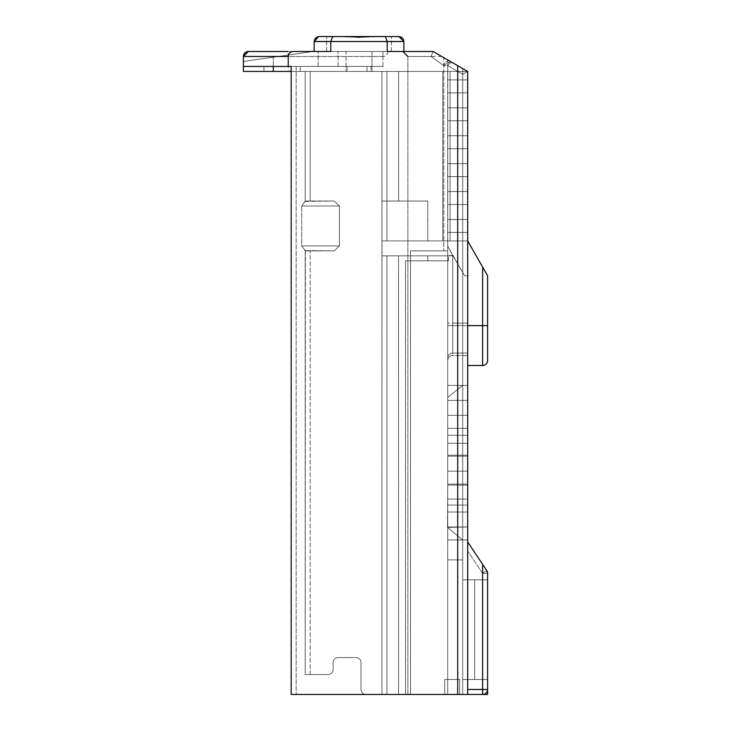 <?xml version="1.0" encoding="UTF-8"?>
<svg xmlns="http://www.w3.org/2000/svg" width="731" height="731" viewBox="0 0 731 731"><rect width="100%" height="100%" fill="white"/><g stroke="black" fill="none" stroke-linecap="round" stroke-linejoin="round"><path stroke-width="0.55" stroke-dasharray="3.65 2.74" d="M447.737 71.437L447.737 240.901L447.737 71.437L447.737 240.901L447.737 71.437L447.737 240.901L467.676 240.901L442.758 240.901L467.676 240.901L467.676 325.624L467.676 275.788L464.651 275.788L452.928 255.731L464.651 275.788L467.676 275.788L467.676 365.5L467.676 71.437L467.676 240.901L442.758 240.901L442.758 71.437L442.758 240.901L442.758 71.437L442.758 240.901L442.758 71.437L442.758 240.901L442.758 71.437L442.758 240.901L467.676 240.901L467.676 71.437L467.676 365.5L467.676 71.437L467.676 240.901L386.927 240.901L447.737 240.901L447.737 71.437L447.737 240.901L447.737 71.437L447.737 240.901L442.758 240.901L467.676 240.901L442.758 240.901L447.737 240.901L447.737 71.437L442.758 71.437L447.737 71.437L447.737 240.901L427.799 240.901L467.676 240.901L467.676 325.624L467.676 71.437L442.758 71.437L467.676 71.437L442.758 71.437L467.676 71.437L442.758 71.437L467.676 71.437L467.676 694.45L386.927 694.45L386.927 255.85L447.737 255.85L381.984 255.85L381.984 240.901L386.927 240.901L381.984 240.901L381.929 71.437L467.676 71.437L305.192 71.437L467.676 71.437L450.095 71.437L467.676 71.437L467.676 240.901L381.947 240.901L381.947 71.437L300.213 71.437L300.213 66.457L338.087 66.457L243.386 66.457L243.386 56.488L243.386 71.437L243.386 66.457L371.978 66.457L366.999 66.457L371.978 66.457L371.978 71.437L371.978 66.457L291.176 66.457L296.156 66.457L296.156 694.45L291.176 694.45L447.737 694.45L447.737 400.387L447.737 428.302L467.676 428.302L467.676 415.345L467.676 428.302L447.737 428.302L447.737 415.345L467.676 415.345L467.676 385.438L467.676 435.274L467.676 385.438L467.676 421.824L467.676 415.345L447.737 415.345L467.676 415.345L447.737 415.345L447.737 559.882L447.737 539.944L467.676 539.944L467.676 505.057L467.676 539.944L467.676 505.057L467.676 539.944L447.737 539.944L467.676 539.944L462.686 539.944L462.686 694.45L447.737 694.45L447.737 559.882L462.686 559.882L462.686 539.944L467.676 539.944L467.676 505.057L462.686 505.057L462.686 485.119L467.676 485.119L467.676 455.212L467.676 485.119L467.676 455.212L467.676 485.119L462.686 485.119L462.686 505.057L447.737 505.057L467.676 505.057L467.676 539.944L462.686 539.944L462.686 559.882L447.737 559.882L447.737 539.944L462.686 539.944L447.737 539.944L462.686 539.944L447.5 527.389L467.676 526.987L467.676 505.057L467.676 526.987L447.5 527.389L462.686 539.944L467.676 539.944L447.737 539.944L447.737 559.882L462.686 559.882L447.737 559.882L462.686 559.882L462.686 539.944L467.676 539.944L462.686 539.944L462.686 559.882L447.737 559.882L447.737 539.944L447.737 559.882L462.686 559.882L462.686 694.45L447.737 694.45L447.737 260.83L447.737 694.45L467.676 694.45L467.676 71.437L381.92 71.437L381.929 694.45L386.927 694.45L386.927 255.85L381.984 255.85L381.92 694.45M273.293 71.437L371.978 71.437L300.213 71.437L300.213 66.457L366.999 66.457L263.937 66.457L263.937 71.437L263.937 66.457L243.386 66.457L263.937 66.457L263.937 71.437L371.978 71.437L263.937 71.437L288.242 71.437L263.937 71.437L263.937 66.457L243.386 66.457L243.386 71.437L273.293 71.437L273.293 66.457L243.386 66.457L243.386 56.488L243.386 71.437L371.978 71.437L243.386 71.437L371.978 71.437L243.386 71.437L366.999 71.437L243.386 71.437L243.386 66.457L366.999 66.457L296.156 66.457L296.156 694.45L381.929 694.45L381.947 255.85L398.514 255.85L398.569 694.45L366.003 694.45L398.569 694.45L398.514 255.85L398.569 694.45L398.514 255.85L381.947 255.85L398.514 255.85L381.947 255.85L381.947 201.025L381.947 255.85L398.514 255.85L398.569 694.45L398.514 255.85L381.947 255.85L381.947 201.025L381.947 694.45M245.442 52.458L248.376 51.499L313.17 51.499L287.968 51.499L288.242 56.488C287.411 54.788 288.992 53.125 292.985 51.499C288.973 53.153 287.393 54.816 288.242 56.488C287.411 54.788 288.992 53.125 292.985 51.499L387.933 51.499L292.985 51.499C288.973 53.153 287.393 54.807 288.242 56.488A4.98 4.98 0 0 1 293.232 51.499L248.376 51.499L313.17 51.499L273.293 57.201L313.17 51.499L273.293 57.201L313.17 51.499L338.087 51.499L313.17 51.499L243.386 61.468L243.386 56.488L243.386 66.457L371.978 66.457L371.978 71.437L371.978 66.457L366.999 66.457L371.978 66.457L371.978 71.437L371.978 66.457L371.978 71.437L371.978 66.457L243.386 66.457L371.978 66.457L371.978 71.437L371.978 66.457L366.999 66.457L371.978 66.457L371.978 71.437L371.978 66.457L366.999 66.457L371.978 66.457L371.978 71.437L346.065 71.437L371.978 71.437L371.978 66.457L370.982 66.457L370.982 71.437L366.999 71.437L371.978 71.437L370.982 71.437L370.982 66.457L347.061 66.457L347.061 71.437L347.061 66.457L273.293 66.457L300.213 66.457L300.213 71.437L300.213 66.457L273.293 66.457L300.213 66.457L300.213 71.437L347.061 71.437L291.176 71.437M273.293 66.457L273.293 57.201L273.293 66.457L273.293 57.201L273.293 66.457L382.943 66.457L273.293 66.457L382.943 66.457L300.213 66.457L300.213 71.437L300.213 66.457L300.213 71.437L381.92 71.437M305.357 201.336L310.172 201.025L305.192 201.153L305.192 71.437L305.192 201.153L308.107 201.025L305.357 201.336L308.272 201.025L305.192 201.281L305.192 71.437L310.172 71.437L305.192 71.437L305.202 201.089L301.702 206.005L339.467 206.005L334.058 201.025L310.172 201.025L334.058 201.025L339.467 206.005L334.058 201.025L308.272 201.025L334.058 201.025L339.467 206.005L339.467 245.881L339.467 206.005L339.467 245.881L334.058 250.87L339.467 245.881L339.467 206.005L334.058 201.025L339.467 206.005L339.467 245.881L334.058 250.87L308.107 250.87L334.058 250.87L339.467 245.881L334.058 250.87L305.192 250.614L305.192 674.512L328.118 674.512A4.98 4.98 0 0 0 333.108 669.532L333.108 662.551A4.98 4.98 0 0 1 338.087 657.571L356.034 657.571A4.98 4.98 0 0 1 361.013 662.551L361.013 689.47A4.98 4.98 0 0 0 366.003 694.45L398.569 694.45L366.003 694.45A4.98 4.98 0 0 1 361.013 689.47L361.013 662.551A4.98 4.98 0 0 0 356.034 657.571L338.087 657.571A4.98 4.98 0 0 0 333.108 662.551L333.108 669.532A4.98 4.98 0 0 1 328.118 674.512L310.172 674.512L328.118 674.512A4.98 4.98 0 0 0 333.108 669.532L333.108 662.551A4.98 4.98 0 0 1 338.087 657.571L356.034 657.571A4.98 4.98 0 0 1 361.013 662.551L361.013 689.47A4.98 4.98 0 0 0 366.003 694.45A4.98 4.98 0 0 1 361.013 689.47A4.98 4.98 0 0 0 366.003 694.45A4.98 4.98 0 0 1 361.013 689.47L361.013 662.551A4.98 4.98 0 0 0 356.034 657.571A4.98 4.98 0 0 1 361.013 662.551L361.013 689.47L361.013 662.551A4.98 4.98 0 0 0 356.034 657.571L338.087 657.571A4.98 4.98 0 0 0 333.108 662.551A4.98 4.98 0 0 1 338.087 657.571L356.034 657.571L338.087 657.571A4.98 4.98 0 0 0 333.108 662.551L333.108 669.532A4.98 4.98 0 0 1 328.118 674.512A4.98 4.98 0 0 0 333.108 669.532L333.108 662.551L333.108 669.532A4.98 4.98 0 0 1 328.118 674.512L305.192 674.512L305.202 250.806L301.702 245.881L339.467 245.881L339.467 206.005L301.702 206.005L339.467 206.005L301.702 206.005L339.467 206.005L301.702 206.005L305.192 201.253L301.702 206.005L301.702 245.881L339.467 245.881L334.058 250.87L308.208 250.87M398.605 71.437L398.605 201.025L381.947 201.025L427.799 201.025L381.947 201.025L398.605 201.025L398.605 71.437L398.605 201.025L427.799 201.025L381.947 201.025L427.799 201.025L398.605 201.025L398.605 71.437L398.605 201.025L381.947 201.025L381.947 255.85L381.947 201.025L427.799 201.025L381.947 201.025L427.799 201.025L427.799 240.901L381.947 240.901L381.947 201.025L398.605 201.025L398.605 71.437M450.095 240.901L450.095 71.437L450.095 240.901M467.676 541.936L486.773 570.582L467.676 541.936L486.773 570.582L467.676 541.936L467.676 694.45L482.624 694.45L459.698 694.45L482.624 694.45L467.676 694.45L467.676 541.936L467.676 694.45L467.676 541.936L486.773 570.582L482.624 573.351L486.773 570.582L467.676 541.936L467.676 694.45L467.676 71.437L462.686 68.559L467.676 71.437L467.676 694.45L467.676 541.936L486.773 570.582A4.98 4.98 0 0 1 487.614 573.351L487.614 689.47A4.98 4.98 0 0 1 482.624 694.45L487.614 694.45M467.676 443.251L467.676 456.208L467.676 443.251L447.737 443.251L447.737 456.208L447.737 443.251L447.737 456.208L447.737 443.251L467.676 443.251L447.737 443.251L467.676 443.251L467.676 456.208L467.676 449.729L467.676 456.208L447.737 456.208L467.676 456.208L447.737 456.208L467.676 456.208L467.676 443.251L467.676 456.208L467.676 443.251L447.737 443.251L447.737 456.208L447.737 443.251L467.676 443.251L447.737 443.251L467.676 443.251L467.676 456.208L447.737 456.208L447.737 449.729L447.737 456.208L467.676 456.208L447.737 456.208L467.676 456.208L467.676 443.251L447.737 443.251L447.737 456.208L447.737 443.251L447.737 456.208L447.737 443.251L467.676 443.251L447.737 443.251L467.676 443.251L467.676 456.208L467.676 443.251L467.676 456.208L447.737 456.208L467.676 456.208L447.737 456.208L467.676 456.208L467.676 443.251L447.737 443.251L447.737 456.208L447.737 443.251L447.737 456.208L447.737 443.251L467.676 443.251M467.676 499.072L467.676 512.029L467.676 499.072L447.737 499.072L447.737 512.029L447.737 499.072L447.737 512.029L447.737 499.072L467.676 499.072L447.737 499.072L467.676 499.072L467.676 512.029L467.676 505.55L467.676 512.029L447.737 512.029L467.676 512.029L447.737 512.029L467.676 512.029L467.676 499.072L467.676 512.029L467.676 499.072L447.737 499.072L447.737 512.029L447.737 499.072L467.676 499.072L447.737 499.072L467.676 499.072L467.676 512.029L447.737 512.029L447.737 505.55L447.737 512.029L467.676 512.029L447.737 512.029L467.676 512.029L467.676 499.072L447.737 499.072L447.737 512.029L447.737 499.072L447.737 512.029L447.737 499.072L467.676 499.072L447.737 499.072L467.676 499.072L467.676 512.029L467.676 499.072L467.676 512.029L447.737 512.029L467.676 512.029L447.737 512.029L467.676 512.029L467.676 499.072L447.737 499.072L447.737 512.029L447.737 499.072L447.737 512.029L447.737 499.072L467.676 499.072M467.676 477.645L467.676 484.123L467.676 471.166L467.676 484.123L467.676 471.166L467.676 484.123L447.737 484.123L447.737 471.166L447.737 484.123L467.676 484.123L447.737 484.123L467.676 484.123L467.676 471.166L447.737 471.166L447.737 477.645L447.737 471.166L467.676 471.166L447.737 471.166L467.676 471.166L467.676 484.123L467.676 471.166L467.676 484.123L447.737 484.123L447.737 471.166L447.737 484.123L467.676 484.123L447.737 484.123L467.676 484.123L467.676 471.166L447.737 471.166L447.737 477.645L447.737 471.166L467.676 471.166L447.737 471.166L467.676 471.166L467.676 484.123L467.676 471.166L467.676 484.123L447.737 484.123L447.737 471.166L447.737 484.123L467.676 484.123L447.737 484.123L467.676 484.123L467.676 471.166L447.737 471.166L447.737 477.645L447.737 471.166L467.676 471.166L447.737 471.166L467.676 471.166L467.676 477.645M452.928 255.731L464.651 275.788L467.676 275.788L467.676 353.036L452.717 353.036A4.98 4.98 0 0 0 447.737 358.026A4.98 4.98 0 0 1 452.717 353.036A4.98 4.98 0 0 0 447.737 358.026L447.737 323.139L447.737 358.026A4.98 4.98 0 0 1 452.717 353.036L467.676 353.036L467.676 323.139L467.676 353.036L452.717 353.036L467.676 353.036L467.676 275.788L467.676 323.139L467.676 275.788L464.651 275.788L467.676 275.788L464.651 275.788L467.676 275.788L464.651 275.788L447.737 246.192L447.737 255.85L452.717 255.85L447.737 255.85L452.717 255.384L447.737 255.85L447.737 358.026A4.98 4.98 0 0 1 452.717 353.036A4.98 4.98 0 0 0 447.737 358.026L447.737 325.624L452.717 325.624L447.737 325.624L447.737 360.52L447.737 255.85L447.737 694.45L398.605 694.45L462.686 694.45L398.605 694.45L447.737 694.45L447.737 385.438L447.737 694.45L467.676 694.45L467.676 71.437L467.676 694.45L482.624 694.45A4.98 4.98 0 0 0 487.614 689.47L487.614 573.351L487.614 689.47A4.98 4.98 0 0 1 482.624 694.45A4.98 4.98 0 0 0 487.614 689.47A4.98 4.98 0 0 1 482.624 694.45L482.624 689.47L487.614 689.47A4.98 4.98 0 0 1 482.624 694.45L482.624 573.351L487.614 573.351L482.624 573.351L487.614 573.351L487.614 689.47L482.624 689.47L482.624 564.369L482.624 689.47L487.614 689.47L482.624 689.47L482.624 573.351L482.624 694.45L482.624 689.47L467.676 689.47L482.624 689.47L482.624 694.45A4.98 4.98 0 0 0 487.614 689.47L487.614 573.351L482.624 573.351L467.676 550.918L482.624 573.351L486.773 570.582A4.98 4.98 0 0 1 487.614 573.351L482.624 573.351L482.624 694.45L482.624 689.47L467.676 689.47L482.624 689.47L482.624 573.351L467.676 550.918L482.624 573.351L486.773 570.582L482.624 573.351L467.676 550.918M447.737 358.026A4.98 4.98 0 0 1 452.717 353.036L452.717 323.139L467.676 323.139L452.717 323.139L452.717 255.85L448.405 255.85L448.405 260.83L427.799 260.83L427.799 255.85L448.405 255.85L448.405 260.83L405.513 260.83L405.513 694.45L398.605 694.45L405.513 694.45L405.513 260.83L427.799 260.83L427.799 255.85L398.605 255.85L448.405 255.85L398.605 255.85L447.737 255.85L447.737 246.192L447.737 358.026A4.98 4.98 0 0 1 452.717 353.036A4.98 4.98 0 0 0 447.737 358.026A4.98 4.98 0 0 1 452.717 353.036L452.717 255.384L447.737 246.192L447.737 255.85L452.717 255.384L447.737 255.85L452.717 255.384L464.651 275.788L452.717 255.384L447.737 255.85L447.737 694.45L447.737 255.85L452.717 255.384L447.737 246.192L447.737 255.85L452.717 255.85L452.717 355.531A4.98 4.98 0 0 0 447.737 360.52A4.98 4.98 0 0 1 452.717 355.531L467.676 355.531L452.717 355.531A4.98 4.98 0 0 0 447.737 360.52A4.98 4.98 0 0 1 452.717 355.531L452.717 325.624L452.717 353.036L467.676 353.036L452.717 353.036A4.98 4.98 0 0 0 447.737 358.026L447.737 246.192L452.717 255.384L447.737 255.85L452.717 255.85L427.799 255.85L447.737 255.85L447.737 323.139L447.737 260.83L448.405 260.83L427.799 260.83L447.737 260.83L447.737 694.45L447.737 260.83L405.513 260.83L447.737 260.83L447.737 694.45L447.737 415.345L447.737 435.274L462.686 435.274L462.686 455.212L467.676 455.212L467.676 485.119L467.676 455.212L447.737 455.212L447.737 526.987L467.676 526.987L447.5 527.389L467.676 526.987L447.5 527.389L447.737 505.057L467.676 505.057L447.737 505.057L462.686 505.057L447.737 505.057L447.737 526.987L447.737 485.119L447.737 505.057L447.737 485.119L467.676 485.119L462.686 485.119L462.686 505.057L467.676 505.057L462.686 505.057L462.686 485.119L467.676 485.119L467.676 455.212L462.686 455.212L467.676 455.212L467.676 485.119L467.676 455.212L467.676 485.119L467.676 455.212L447.737 455.212L447.737 485.119L467.676 485.119L447.737 485.119L447.737 415.345L447.737 428.302L447.737 421.824L447.737 428.302L467.676 428.302L447.737 428.302L447.737 415.345L447.737 435.274L467.676 435.274L462.686 435.274L467.676 435.274L467.676 400.387L467.676 435.274L467.676 415.345L467.676 435.274L462.686 435.274L462.686 455.212L462.686 435.274L467.676 435.274L447.737 435.274L462.686 435.274L462.686 455.212L447.737 455.212L467.676 455.212L447.737 455.212L462.686 455.212L462.686 435.274L447.737 435.274L447.737 415.345L447.737 428.302L467.676 428.302L467.676 415.345L467.676 428.302L447.737 428.302L467.676 428.302L447.737 428.302L447.737 415.345L447.737 428.302L447.737 415.345L467.676 415.345L467.676 421.824L467.676 385.438L467.676 415.345L447.737 415.345L467.676 415.345L447.737 415.345L447.737 400.387L467.676 400.387L467.676 385.438L467.676 400.387L447.737 400.387L467.676 400.387L447.737 400.387L447.737 397.399L462.686 385.438L447.737 397.399L447.737 455.212L447.737 435.274L467.676 435.274L467.676 400.387L447.737 400.387L447.737 428.302L467.676 428.302L467.676 415.345L467.676 428.302L447.737 428.302L467.676 428.302L447.737 428.302L467.676 428.302L467.676 385.438L462.686 385.438L447.737 397.399L447.737 400.387L447.737 397.399L462.686 385.438L467.676 385.438L447.737 385.438L467.676 385.438L462.686 385.438L467.676 385.438L467.676 435.274L462.686 435.274L467.676 435.274L467.676 415.345L447.737 415.345L447.737 421.824L447.737 415.345L467.676 415.345L447.737 415.345L467.676 415.345L467.676 428.302L447.737 428.302L447.737 385.438L447.737 694.45L462.686 694.45L291.176 694.45L291.176 66.457L291.176 694.45L291.176 66.457L243.386 66.457L243.386 56.488L243.386 61.468L313.17 51.499L287.968 51.499L288.242 66.457M398.605 694.45L366.003 694.45L398.605 694.45M444.75 694.45L407.861 694.45L444.75 694.45L407.861 694.45L444.75 694.45L407.861 694.45L444.75 694.45L444.75 679.501L459.698 679.501L459.698 694.45L459.698 679.501L444.75 679.501L444.75 694.45L444.75 679.501L459.698 679.501L459.698 694.45L459.698 679.501L444.75 679.501L444.75 694.45M370.937 36.55L332.651 36.55L330.823 41.53L314.166 41.53L403.877 41.53L387.211 41.53L387.211 51.499L359.022 51.499L433.145 51.499L462.686 68.559L453.129 63.04L447.737 62.638L443.754 65.68L447.737 65.68L450.232 61.367L433.136 51.499L453.129 63.04L447.737 62.638L453.138 63.049L448.478 60.362L453.083 63.012M445.572 58.681L450.232 61.367A4.98 3.765 -60 0 0 443.754 65.68L443.754 250.87L443.754 57.63L433.145 51.499L402.882 51.499L433.145 51.499L431.007 56.488L443.754 65.68L431.007 56.488L443.754 65.68L447.737 62.638L447.737 250.87L410.539 250.87L447.737 250.87L410.539 250.87L410.539 694.45L410.539 250.87L447.737 250.87L410.539 250.87L410.539 694.45L410.539 250.87L443.754 250.87L410.539 250.87L410.539 694.45L410.539 250.87L447.737 250.87L410.539 250.87L447.737 250.87L410.539 250.87L447.737 250.87L447.737 65.68L462.686 74.315L467.676 71.437L467.676 240.901L487.614 275.788L487.614 360.52L487.614 275.788L482.624 267.062L487.614 275.788L487.614 325.624L487.614 275.788L467.676 240.901L381.947 240.901L381.947 201.025L427.799 201.025L427.799 240.901L381.947 240.901L381.947 201.025L381.947 240.901L381.947 201.025L381.947 240.901L427.799 240.901L381.947 240.901L381.947 71.437M427.799 260.83L405.513 260.83L427.799 260.83L405.513 260.83L405.513 694.45L405.513 260.83L447.737 260.83L405.513 260.83L427.799 260.83L427.799 255.85L427.799 260.83L447.737 260.83L405.513 260.83L405.513 694.45L405.513 260.83L448.405 260.83L427.799 260.83L427.799 255.85L427.799 260.83M447.737 240.901L467.676 240.901L467.676 71.437L462.686 74.315L462.686 694.45L462.686 539.944L467.676 539.944L467.676 505.057L467.676 539.944L467.676 505.057L467.676 539.944L447.737 539.944L447.737 559.882L447.737 539.944L447.737 559.882L462.686 559.882L447.737 559.882L462.686 559.882L462.686 539.944L467.676 539.944L462.686 539.944L462.686 694.45L462.686 68.559L467.676 71.437L467.676 694.45M462.686 579.82L462.686 679.501L462.686 579.82L462.686 679.501L462.686 579.82L474.647 579.82L462.686 579.82L462.686 679.501L487.614 679.501L487.614 579.82L462.686 579.82L462.686 679.501L487.614 679.501L487.614 579.82L487.614 679.501L487.614 579.82L462.686 579.82L462.686 679.501L474.647 679.501L474.647 579.82L474.647 679.501L474.647 579.82L462.686 579.82L474.647 579.82L474.647 679.501L474.647 579.82L462.686 579.82L462.686 679.501L474.647 679.501L474.647 579.82L474.647 679.501L462.686 679.501L462.686 579.82L462.686 679.501L487.614 679.501L487.614 579.82L462.686 579.82L462.686 679.501L487.614 679.501L487.614 579.82L487.614 679.501L487.614 579.82L462.686 579.82L474.647 579.82L462.686 579.82L474.647 579.82L474.647 679.501L462.686 679.501L462.686 579.82L462.686 679.501L487.614 679.501L462.686 679.501L474.647 679.501L462.686 679.501L462.686 579.82L462.686 679.501L487.614 679.501L487.614 579.82L462.686 579.82L462.686 679.501L487.614 679.501L487.614 579.82L462.686 579.82M447.737 485.119L467.676 485.119L462.686 485.119L462.686 505.057L462.686 485.119L467.676 485.119L467.676 455.212L467.676 485.119L467.676 455.212L447.737 455.212L447.737 485.119L447.737 435.274L447.737 455.212L462.686 455.212L462.686 435.274L467.676 435.274L467.676 385.438L467.676 435.274L462.686 435.274L462.686 455.212L447.737 455.212L467.676 455.212L462.686 455.212L462.686 435.274L447.737 435.274L467.676 435.274L447.737 435.274L462.686 435.274L447.737 435.274L447.737 455.212L467.676 455.212L467.676 485.119L467.676 455.212L447.737 455.212L467.676 455.212L447.737 455.212L447.737 485.119L467.676 485.119L462.686 485.119L462.686 505.057L447.737 505.057L467.676 505.057L462.686 505.057L467.676 505.057L467.676 539.944L467.676 505.057L447.737 505.057L447.5 527.389L462.686 539.944L447.5 527.389L467.676 526.987L447.5 527.389L462.686 539.944L447.5 527.389L447.737 485.119L462.686 485.119L447.737 485.119L447.737 505.057L462.686 505.057L462.686 485.119L447.737 485.119L467.676 485.119L447.737 485.119M467.676 86.395L467.676 79.907L467.676 92.874L467.676 79.907L467.676 92.874L447.737 92.874L467.676 92.874L447.737 92.874L447.737 79.907L467.676 79.907L447.737 79.907L447.737 92.874L467.676 92.874L467.676 79.907L447.737 79.907L467.676 79.907L467.676 92.874L467.676 86.395L467.676 92.874L447.737 92.874L447.737 79.907L447.737 92.874L467.676 92.874L447.737 92.874L467.676 92.874L467.676 79.907L447.737 79.907L447.737 86.395L447.737 79.907L467.676 79.907L447.737 79.907L467.676 79.907L467.676 92.874L467.676 86.395L467.676 92.874L447.737 92.874L467.676 92.874L447.737 92.874L447.737 79.907L467.676 79.907L447.737 79.907L447.737 92.874L447.737 86.395L447.737 92.874L467.676 92.874L467.676 79.907L447.737 79.907L447.737 86.395L447.737 79.907L467.676 79.907L467.676 86.395M467.676 120.779L467.676 107.822L467.676 120.779L447.737 120.779L447.737 107.822L447.737 120.779L447.737 107.822L447.737 120.779L467.676 120.779L447.737 120.779L467.676 120.779L467.676 107.822L467.676 114.301L467.676 107.822L447.737 107.822L467.676 107.822L447.737 107.822L467.676 107.822L467.676 120.779L467.676 107.822L467.676 120.779L447.737 120.779L447.737 107.822L447.737 120.779L467.676 120.779L447.737 120.779L467.676 120.779L467.676 107.822L447.737 107.822L447.737 114.301L447.737 107.822L467.676 107.822L447.737 107.822L467.676 107.822L467.676 120.779L467.676 107.822L467.676 120.779L447.737 120.779L447.737 107.822L447.737 120.779L467.676 120.779L447.737 120.779L467.676 120.779L467.676 107.822L447.737 107.822L447.737 114.301L447.737 107.822L467.676 107.822L447.737 107.822L467.676 107.822L467.676 120.779L447.737 120.779L447.737 107.822L447.737 120.779L467.676 120.779M467.676 176.6L467.676 163.643L467.676 176.6L447.737 176.6L447.737 163.643L447.737 176.6L447.737 163.643L447.737 176.6L467.676 176.6L447.737 176.6L467.676 176.6L467.676 163.643L467.676 170.122L467.676 163.643L447.737 163.643L467.676 163.643L447.737 163.643L467.676 163.643L467.676 176.6L467.676 163.643L467.676 176.6L447.737 176.6L447.737 163.643L447.737 176.6L467.676 176.6L447.737 176.6L467.676 176.6L467.676 163.643L447.737 163.643L447.737 170.122L447.737 163.643L467.676 163.643L447.737 163.643L467.676 163.643L467.676 176.6L467.676 163.643L467.676 176.6L447.737 176.6L447.737 163.643L447.737 176.6L467.676 176.6L447.737 176.6L467.676 176.6L467.676 163.643L447.737 163.643L447.737 170.122L447.737 163.643L467.676 163.643L447.737 163.643L467.676 163.643L467.676 176.6L447.737 176.6L447.737 163.643L447.737 176.6L467.676 176.6M467.676 148.695L467.676 135.738L467.676 148.695L447.737 148.695L447.737 135.738L447.737 148.695L467.676 148.695L447.737 148.695L467.676 148.695L467.676 135.738L467.676 148.695L467.676 135.738L447.737 135.738L467.676 135.738L447.737 135.738L467.676 135.738L467.676 148.695L447.737 148.695L447.737 135.738L447.737 148.695L467.676 148.695L447.737 148.695L467.676 148.695L467.676 135.738L447.737 135.738L447.737 142.216L447.737 135.738L467.676 135.738L447.737 135.738L467.676 135.738L467.676 148.695L467.676 142.216L467.676 148.695L447.737 148.695L447.737 135.738L447.737 148.695L467.676 148.695L447.737 148.695L467.676 148.695L467.676 135.738L467.676 142.216L467.676 135.738L447.737 135.738L447.737 142.216L447.737 135.738L467.676 135.738L447.737 135.738L467.676 135.738L467.676 148.695L467.676 142.216L467.676 148.695L447.737 148.695L447.737 135.738L447.737 148.695L467.676 148.695M467.676 204.516L467.676 191.559L467.676 204.516L447.737 204.516L447.737 191.559L447.737 204.516L467.676 204.516L447.737 204.516L467.676 204.516L467.676 191.559L467.676 204.516L467.676 191.559L447.737 191.559L467.676 191.559L447.737 191.559L467.676 191.559L467.676 204.516L447.737 204.516L447.737 191.559L447.737 204.516L467.676 204.516L447.737 204.516L467.676 204.516L467.676 191.559L447.737 191.559L447.737 198.037L447.737 191.559L467.676 191.559L447.737 191.559L467.676 191.559L467.676 204.516L467.676 198.037L467.676 204.516L447.737 204.516L447.737 191.559L447.737 204.516L467.676 204.516L447.737 204.516L467.676 204.516L467.676 191.559L467.676 198.037L467.676 191.559L447.737 191.559L447.737 198.037L447.737 191.559L467.676 191.559L447.737 191.559L467.676 191.559L467.676 204.516L467.676 198.037L467.676 204.516L447.737 204.516L447.737 191.559L447.737 204.516L467.676 204.516M467.676 232.421L467.676 219.464L467.676 232.421L447.737 232.421L447.737 219.464L447.737 232.421L447.737 219.464L447.737 232.421L467.676 232.421L447.737 232.421L467.676 232.421L467.676 219.464L467.676 225.943L467.676 219.464L447.737 219.464L467.676 219.464L447.737 219.464L467.676 219.464L467.676 232.421L467.676 219.464L467.676 232.421L447.737 232.421L467.676 232.421L447.737 232.421L447.737 219.464L447.737 232.421L447.737 219.464L447.737 232.421L467.676 232.421L467.676 219.464L447.737 219.464L467.676 219.464L447.737 219.464L467.676 219.464L467.676 232.421L467.676 219.464L467.676 232.421L447.737 232.421L447.737 219.464L447.737 232.421L467.676 232.421L447.737 232.421L467.676 232.421L467.676 219.464L447.737 219.464L447.737 225.943L447.737 219.464L467.676 219.464L447.737 219.464L467.676 219.464L467.676 232.421L467.676 225.943L467.676 232.421L447.737 232.421L447.737 219.464L447.737 232.421L467.676 232.421M443.754 57.63L467.676 71.437L450.232 61.367L467.676 71.437L467.676 240.901L482.624 267.062L467.676 240.901L467.676 71.437L467.676 325.624L467.676 240.901L487.614 275.788L487.614 360.52A4.98 4.98 0 0 1 482.624 365.5L467.676 365.5L467.676 325.624L467.676 365.5L467.676 325.624L467.676 365.5L482.624 365.5L467.676 365.5M308.208 201.025L334.058 201.025L310.172 201.025L310.172 71.437L310.172 201.025L310.172 71.437L310.172 201.025L310.172 71.437L310.172 201.025L305.202 201.089L305.192 71.437L305.202 201.089L308.107 201.025L305.202 201.089M305.183 201.427L334.058 201.025L308.089 201.025M305.357 250.55L326.346 250.87L305.384 250.742L308.272 250.87L305.192 250.632L301.702 245.881L301.702 206.005L301.702 245.881L305.192 250.632M305.192 250.45L308.089 250.87M293.232 51.499L359.022 51.499L314.166 51.499L330.823 51.499L314.166 51.499L330.823 51.499L330.823 41.53L387.211 41.53L385.392 36.55C403.156 36.55 403.156 36.55 385.392 36.55L348.258 36.55M405.001 51.499L433.09 51.499L405.001 51.499M243.606 55.044L243.386 56.488A4.98 4.98 0 0 1 248.376 51.499A4.98 4.98 0 0 0 243.386 56.488A4.98 4.98 0 0 1 248.376 51.499L243.386 56.488A4.98 4.98 0 0 1 248.376 51.499A4.98 4.98 0 0 0 243.386 56.488L382.943 56.488A4.98 4.98 0 0 0 387.933 51.499L382.943 51.499L387.933 51.499A4.98 4.98 0 0 1 382.943 56.488L382.943 51.499L338.087 51.499L382.943 51.499L382.943 56.488L382.943 51.499L382.943 56.488L382.943 51.499L382.943 56.488L243.386 56.488L244.145 53.847M245.936 52.139L248.376 51.499L318.149 51.499L313.17 51.499L243.386 61.468L313.17 51.499L243.386 61.468L243.386 56.488A4.98 4.98 0 0 1 248.376 51.499L245.963 52.12L244.017 54.057M318.149 51.499L338.087 51.499L318.149 51.499L318.149 66.457L382.943 66.457L318.149 66.457L318.149 51.499M359.022 51.499L326.62 51.499L359.022 51.499M359.022 37.217L391.414 36.55L326.62 36.55L359.022 37.217M371.485 36.55L385.392 36.55M332.651 36.55L346.558 36.55L332.651 36.55M467.676 400.387L467.676 435.274L447.737 435.274L447.737 400.387L467.676 400.387L447.737 400.387L467.676 400.387L467.676 385.438L467.676 415.345L467.676 400.387L447.737 400.387L467.676 400.387M447.674 71.437L447.674 240.901M305.384 250.742L305.192 674.512L328.118 674.512L305.192 674.512L305.192 250.742M310.172 201.025L334.058 201.025L310.172 201.025M447.737 325.624L452.717 325.624L452.717 255.85L452.717 323.139L467.676 323.139L452.717 323.139L452.717 353.036L452.717 255.384L447.737 246.192L452.717 255.384L447.737 246.192L447.737 255.85L447.737 246.192L452.717 255.384L452.717 325.624L482.624 325.624L482.624 267.062L467.676 240.901L467.676 71.437L462.686 68.559L462.686 694.45L462.686 68.559M467.676 456.208L467.676 449.729L467.676 456.208L447.737 456.208L467.676 456.208M467.676 512.029L467.676 505.55L467.676 512.029L447.737 512.029L467.676 512.029M467.676 415.345L467.676 421.824L467.676 415.345L447.737 415.345L447.737 421.824L447.737 415.345L467.676 415.345M447.737 428.302L447.737 421.824L447.737 428.302L467.676 428.302L447.737 428.302M447.737 477.645L447.737 484.123L447.737 477.645M467.676 484.123L447.737 484.123L467.676 484.123M447.737 471.166L467.676 471.166L447.737 471.166M447.737 435.274L467.676 435.274L447.737 435.274M462.686 505.057L447.737 505.057L462.686 505.057M447.737 526.987L467.676 526.987L447.5 527.389L462.686 539.944L447.5 527.389L467.676 526.987L447.737 526.987M467.676 539.944L462.686 539.944L467.676 539.944M467.676 385.438L447.737 385.438L467.676 385.438L462.686 385.438L447.737 397.399L462.686 385.438L467.676 385.438L447.737 385.438L467.676 385.438L462.686 385.438L447.737 397.399L462.686 385.438L467.676 385.438L447.737 385.438L467.676 385.438M441.597 56.378L433.136 51.499L431.007 56.488L433.136 51.499L439.77 55.328M443.754 65.68L431.007 56.488L407.861 56.488L431.007 56.488L443.754 65.68A4.98 3.765 120 0 1 450.232 61.367L447.737 65.68L447.737 250.87L447.737 62.638L443.754 65.68L447.737 65.68L462.686 74.315L462.686 694.45M433.154 51.517L431.007 56.488L433.136 51.499L441.579 56.369M442.758 71.437L442.758 240.901L442.758 71.437M487.614 360.52L487.614 275.788L482.624 267.062L487.614 275.788L487.614 325.624L482.624 325.624L487.614 325.624L482.624 325.624L487.614 325.624L482.624 325.624L482.624 267.062L482.624 365.5L482.624 325.624L452.717 325.624L487.614 325.624L487.614 360.52L487.614 325.624L482.624 325.624L482.624 267.062L482.624 365.5L482.624 325.624L467.676 325.624L482.624 325.624L482.624 267.062L482.624 365.5A4.98 4.98 180 0 0 487.614 360.52A4.98 4.98 0 0 1 482.624 365.5A4.98 4.98 180 0 0 487.614 360.52M467.676 107.822L467.676 114.301L467.676 107.822L447.737 107.822L467.676 107.822M467.676 135.738L467.676 142.216L467.676 135.738L447.737 135.738L447.737 142.216L447.737 135.738L467.676 135.738M467.676 163.643L467.676 170.122L467.676 163.643L447.737 163.643L467.676 163.643M467.676 191.559L467.676 198.037L467.676 191.559L447.737 191.559L447.737 198.037L447.737 191.559L467.676 191.559M467.676 219.464L467.676 225.943L467.676 219.464L447.737 219.464L447.737 225.943L447.737 219.464L467.676 219.464M447.737 92.874L467.676 92.874L447.737 92.874L447.737 79.907L467.676 79.907L447.737 79.907L447.737 92.874L447.737 86.395L447.737 92.874L467.676 92.874L447.737 92.874M447.737 79.907L447.737 86.395L447.737 79.907L467.676 79.907L447.737 79.907M467.676 240.901L482.624 267.062M459.698 694.45L459.698 679.501L444.75 679.501L459.698 679.501L459.698 694.45M305.192 674.512L305.192 250.614L305.192 674.512L310.172 674.512L305.192 674.512L305.202 250.806M448.405 260.83L448.405 255.85M245.726 52.267L245.123 52.705M248.376 51.499L243.386 56.488L288.242 56.488L243.386 56.488L243.386 61.468L313.17 51.499L243.386 61.468L243.386 56.488A4.98 4.98 0 0 1 248.376 51.499L243.386 56.488L243.386 66.457L263.937 66.457L263.937 71.437L263.937 66.457L243.386 66.457L243.386 71.437L243.386 66.457L366.999 66.457L243.386 66.457M313.17 51.499L243.386 61.468L243.386 56.488L288.242 56.488L288.242 71.437M371.978 66.457L366.999 66.457L366.999 71.437L366.999 66.457L366.999 71.437L366.999 66.457L366.999 71.437L366.999 66.457L366.999 71.437L366.999 66.457L366.999 71.437L366.999 66.457L366.999 71.437L366.999 66.457L366.999 71.437L366.999 66.457L371.978 66.457L371.978 71.437L371.978 66.457M338.087 66.457L382.943 66.457L338.087 66.457L338.087 51.499L338.087 66.457M346.065 51.499L371.978 51.499L346.065 51.499L346.065 71.437L346.065 51.499M371.978 51.499L371.978 71.437L371.978 51.499M462.686 679.501L474.647 679.501L462.686 679.501M310.172 674.512L310.172 250.87L310.172 674.512M452.717 255.85L452.717 323.139L447.737 323.139M386.927 71.437L386.927 240.901L386.927 71.437M427.799 240.901L427.799 201.025L427.799 240.901M305.192 201.281L305.192 71.437M339.467 245.881L302.195 245.881L339.467 245.881M441.78 56.488L431.007 56.488M447.737 59.933L447.737 62.638M467.676 323.139L452.717 323.139L452.717 353.036M403.877 51.499L403.877 41.53L314.166 41.53L314.166 51.499M467.676 689.47L487.614 689.47A4.98 4.98 0 0 1 482.624 694.45M308.162 201.025L310.931 201.025M326.355 201.025L315.938 201.025M308.162 250.87L310.94 250.87M326.355 250.87L315.92 250.87M382.943 66.457L382.943 51.499L382.943 66.457M391.414 51.499L391.414 36.55L391.414 51.499M326.62 51.499L326.62 36.55L326.62 51.499M314.796 39.099L315.198 38.496M317.437 36.852L318.615 36.577M403.247 39.099L402.845 38.496M400.606 36.852L399.428 36.577M407.861 694.45L407.861 56.488L402.882 51.499L407.861 56.488L407.861 694.45L407.861 56.488M433.127 51.499L402.882 51.499M387.933 51.499A4.98 4.98 0 0 1 382.943 56.488L288.242 56.488"/><path stroke-width="1.1" d="M487.614 694.45L487.614 573.351L486.773 570.582L482.624 564.369L482.624 694.45A4.98 4.98 0 0 0 487.614 689.47L487.614 694.45L291.176 694.45L291.176 66.457L243.386 66.457L243.386 71.437L291.176 71.437M467.676 694.45L467.676 71.437L433.145 51.499L387.211 51.499L387.211 41.53L403.877 41.53L403.247 39.099M288.242 66.457L288.242 56.488A4.98 4.98 0 0 1 293.232 51.499L330.823 51.499L330.823 41.53L332.651 36.55L348.258 36.55M486.773 570.582L487.614 573.351A4.98 4.98 0 0 0 486.773 570.582A4.98 4.98 0 0 1 487.614 573.351A4.98 4.98 0 0 0 486.773 570.582A4.98 4.98 0 0 1 487.614 573.351L486.773 570.582A4.98 4.98 0 0 1 487.614 573.351A4.98 4.98 0 0 0 486.773 570.582M482.624 564.369L467.676 541.936M467.676 365.5L482.624 365.5A4.98 4.98 180 0 0 487.614 360.52L487.614 360.52A4.98 4.98 180 0 1 482.624 365.5A4.98 4.98 0 0 0 487.614 360.52L487.614 275.788L467.676 240.901M273.293 66.457L273.293 71.437M313.17 51.499L293.232 51.499M243.606 55.044L243.386 56.488A4.98 4.98 0 0 1 248.376 51.499L287.968 51.499L248.376 51.499L245.963 52.12L244.209 53.747L244.995 52.824M370.937 36.55L385.392 36.55L387.211 41.53L314.166 41.53L314.796 39.099M244.145 53.847L245.442 52.458M487.614 689.47L487.614 679.501L487.614 689.47L467.676 689.47M487.614 579.82L487.614 573.351L487.614 579.82M439.77 55.328L445.572 58.681M441.579 56.369L448.478 60.362L441.597 56.378M482.624 267.062L482.624 365.5A4.98 4.98 0 0 0 487.614 360.52L487.614 360.52A4.98 4.98 180 0 1 482.624 365.5A4.98 4.98 0 0 0 487.614 360.52L487.614 360.52A4.98 4.98 180 0 1 482.624 365.5A4.98 4.98 180 0 0 487.614 360.52L487.614 325.624L467.676 325.624M244.017 54.057L243.386 56.479L243.386 66.457M248.376 51.499L243.386 56.488L288.242 56.488M326.62 36.55L346.558 36.55L326.62 36.55M359.022 36.55L371.485 36.55L359.022 37.217L346.558 36.55L359.022 36.55M385.392 36.55L371.485 36.55M457.707 65.68L457.707 694.45M487.614 325.624L487.614 360.52M315.198 38.496L317.437 36.852M318.615 36.577L314.166 41.53L314.166 51.499M402.845 38.496L400.606 36.852M399.428 36.577L319.145 36.55M407.861 56.488L402.882 51.499M403.877 51.499L403.877 41.53L398.898 36.55"/></g></svg>
